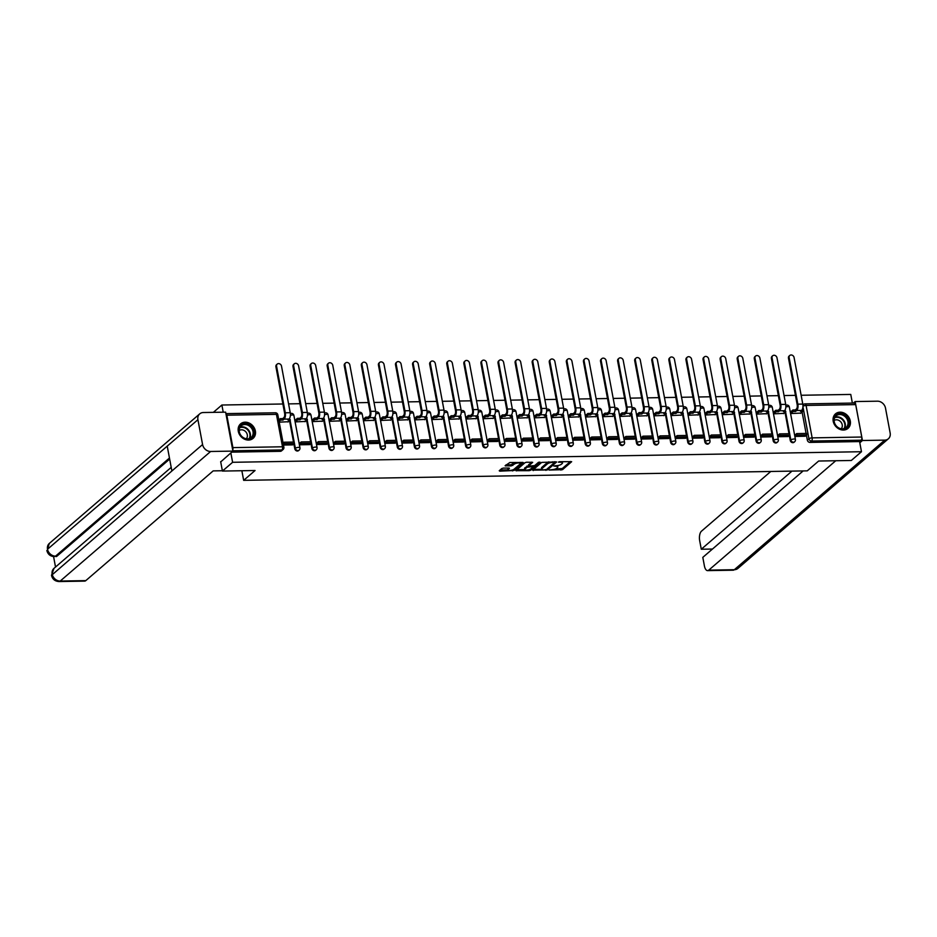 <?xml version="1.0" encoding="UTF-8"?>
<svg xmlns="http://www.w3.org/2000/svg" width="937" height="937" viewBox="0 0 937 937"><rect width="100%" height="100%" fill="white"/><g stroke="black" fill="none" stroke-linecap="round" stroke-linejoin="round"><path stroke-width="1.41" d="M549.105 470.034L562.505 469.683L571.652 461.683L559.541 461.672L558.37 462.128L560.326 462.246A3.853 1.206 169.4 0 1 562.505 462.925A3.853 1.206 169.4 0 1 562.153 463.581L561.404 464.225A3.853 1.206 169.4 0 1 556.355 465.666L553.767 466.005L555.653 466.275A3.853 1.206 169.4 0 1 557.831 466.942A3.853 1.206 169.4 0 1 557.48 467.598L556.73 468.254A3.853 1.206 169.4 0 1 551.682 469.695L549.105 470.034M843.429 430.048A9.581 8 49.3 0 0 847.997 428.361A9.581 8 49.3 0 0 849.402 418.3A9.581 8 49.3 0 0 840.079 412.175A9.581 8 49.3 0 0 835.499 413.849A9.581 8 49.3 0 0 834.106 423.922A9.581 8 49.3 0 0 843.429 430.048M248.504 440.062A9.581 8 49.3 0 0 253.084 438.375A9.581 8 49.3 0 0 254.477 428.314A9.581 8 49.3 0 0 245.154 422.189A9.581 8 49.3 0 0 240.586 423.864A9.581 8 49.3 0 0 239.181 433.936A9.581 8 49.3 0 0 248.504 440.062M503.345 468.113L501.775 468.559L499.234 470.749L499.808 471.159L514.073 470.491L523.221 462.503L509.857 462.503L505.102 465.794L511.215 465.923L514.308 464.155A3.221 1.007 169.4 0 1 517.786 462.995A3.221 1.007 169.4 0 1 520.351 463.522A3.221 1.007 169.4 0 1 520.058 464.061L514.108 469.191A3.221 1.007 169.4 0 1 510.642 470.351A3.221 1.007 169.4 0 1 508.065 469.835A3.221 1.007 169.4 0 1 508.358 469.285L509.459 468.231L508.779 468.02L503.345 468.113M861.478 451.716L851.3 460.477L818.657 461.027L807.249 470.854L243.655 480.341L255.063 470.515L222.432 471.065L232.61 462.292L861.478 451.716L859.58 441.573L861.162 440.203L811.559 441.034A2.46 2.05 -130.7 0 1 808.936 438.785L802.939 406.717M532.673 470.175L547.501 469.929L556.648 461.941L541.703 462.398L532.673 470.175M529.206 470.667L515.842 470.667L524.989 462.679L526.571 462.222L532.684 462.339L528.901 465.701L529.475 466.122L534.652 465.607L538.47 462.316L540.052 462.152L530.787 470.21L529.206 470.667L529.042 469.73M213.355 412.362L221.882 405.018L282.88 403.988M852.377 403.074L850.761 394.43L801.135 395.262M795.443 395.355L784.046 395.555M778.354 395.648L766.97 395.836M761.266 395.929L749.881 396.128M744.177 396.222L732.793 396.41M727.1 396.503L715.716 396.702M710.012 396.796L698.627 396.983M692.923 397.077L681.539 397.276M675.846 397.37L664.45 397.557M658.758 397.663L647.373 397.85M641.669 397.944L630.285 398.143M624.581 398.237L613.196 398.424M607.504 398.518L596.108 398.717M590.415 398.811L579.031 398.998M573.327 399.092L561.942 399.291M556.238 399.385L544.854 399.572M539.162 399.677L527.777 399.865M522.073 399.958L510.688 400.146M504.984 400.251L493.6 400.439M487.908 400.532L476.511 400.731M470.819 400.825L459.435 401.013M453.731 401.106L442.346 401.305M436.642 401.399L425.257 401.586M419.565 401.68L408.169 401.879M402.477 401.973L391.092 402.16M385.388 402.266L374.004 402.453M368.3 402.547L356.915 402.734M351.223 402.84L339.838 403.027M334.134 403.121L322.75 403.32M317.046 403.414L305.661 403.601M299.969 403.695L288.573 403.894M232.727 450.1A2.46 1.113 -91 0 0 232.891 447.617L226.824 415.196A2.46 1.113 -91 0 0 225.899 413.639L275.373 412.784A2.46 1.113 -91 0 1 276.438 414.365L226.824 415.196M223.229 412.198L221.882 405.018M222.432 471.065L220.663 461.66M232.61 462.292L230.842 452.887M859.58 441.573L809.966 442.405A2.46 2.05 -130.7 0 1 807.354 440.156L806.417 435.178M806.089 433.433L802.084 412.034M854.239 403.203A2.46 1.113 89 0 1 854.626 403.039A2.46 1.113 89 0 1 855.692 404.608L861.759 437.029A2.46 1.113 89 0 1 861.162 440.203M790.781 411.811L791.051 413.533L800.854 413.1M795.384 434.721L795.337 436.443L805.188 436.244M778.307 435.014L778.249 436.736L788.099 436.525M773.704 412.104L773.962 413.814L783.777 413.381M761.219 435.295L761.172 437.017L771.022 436.818M756.616 412.385L756.885 414.107L766.689 413.674M744.13 435.588L744.083 437.31L753.934 437.099M739.527 412.678L739.797 414.4L749.6 413.955M736.857 437.427L726.995 437.602L727.042 435.869M722.439 412.959L722.708 414.681L732.511 414.248M709.965 436.162L709.918 437.884L719.768 437.72L721.303 436.349L711.558 436.513L709.965 437.884M705.362 413.252L705.62 414.974L715.435 414.541M702.68 438.001L692.83 438.176L692.876 436.443M688.273 413.533L688.543 415.255L698.346 414.822M685.603 438.293L675.741 438.457L675.788 436.736M671.185 413.826L671.454 415.548L681.258 415.114M658.699 437.017L658.652 438.75L668.503 438.539M654.096 414.119L654.366 415.829L664.181 415.396M641.622 437.31L641.576 439.031L651.426 438.832M637.019 414.4L637.277 416.122L647.092 415.688M624.534 437.602L624.487 439.324L634.337 439.113M619.931 414.693L620.2 416.415L630.004 415.969M607.445 437.884L607.399 439.605L617.249 439.406M602.842 414.974L603.112 416.696L612.915 416.262M590.369 438.176L590.31 439.898L600.16 439.687M585.766 415.267L586.023 416.988L595.838 416.543M573.28 438.457L573.233 440.191L583.083 439.98M568.677 415.548L568.946 417.27L578.75 416.836M556.191 438.75L556.145 440.472L565.995 440.273M551.588 415.841L551.858 417.562L561.661 417.129M548.918 440.589L539.056 440.765L539.103 439.031M534.5 416.122L534.769 417.843L544.573 417.41M531.829 440.882L521.979 441.046L522.026 439.324M519.52 414.611L519.789 416.098L522.202 416.051L521.921 414.564L519.52 414.611L517.365 416.415L517.681 418.136L527.496 417.703M514.741 441.175L504.891 441.339L504.938 439.617M500.335 416.707L500.604 418.417L510.407 417.984M497.664 441.456L487.802 441.62L487.849 439.898M483.246 416.988L483.515 418.71L493.319 418.277M470.761 440.191L470.714 441.913L480.564 441.702M466.157 417.281L466.427 419.003L476.242 418.558M453.684 440.472L453.637 442.194L463.487 441.995M449.081 417.562L449.338 419.284L459.153 418.851M436.595 440.765L436.548 442.487L446.399 442.276M431.992 417.855L432.262 419.577L442.065 419.144M419.507 441.046L419.46 442.779L429.31 442.569M414.904 418.136L415.173 419.858L424.976 419.425M402.43 441.339L402.371 443.06L412.221 442.861M397.827 418.429L398.084 420.151L407.9 419.717M385.341 441.62L385.294 443.353L395.145 443.142M380.738 418.722L381.008 420.432L390.811 419.999M368.253 441.913L368.206 443.634L378.056 443.435M363.65 419.003L363.919 420.725L373.722 420.291M351.164 442.205L351.117 443.927L360.968 443.716M346.561 419.296L346.831 421.006L356.634 420.572M343.891 444.044L334.04 444.208L334.087 442.487M329.484 419.577L329.742 421.299L339.557 420.865M316.683 443.049L318.311 441.643L318.592 443.131L328.337 442.967L326.755 444.337L316.952 444.501L316.999 442.779M314.492 418.054L314.773 419.553L317.174 419.507L316.905 418.019L314.492 418.054L312.337 419.87L312.665 421.591L322.469 421.146M309.725 444.618L299.863 444.782L299.91 443.06M295.307 420.151L295.577 421.873L305.38 421.439M283.489 445.063L292.625 444.864M279.203 422.154L288.303 421.732M298.833 450.334A2.46 2.05 49.3 0 1 294.792 448.776L293.855 443.81M293.527 442.065L289.533 420.666M315.921 450.041A2.46 2.05 49.3 0 1 311.869 448.495L310.943 443.517M310.615 441.772L306.61 420.373M333.01 449.76A2.46 2.05 49.3 0 1 328.957 448.202L328.032 443.236M327.704 441.491L323.698 420.092M350.098 449.467A2.46 2.05 49.3 0 1 346.046 447.921L345.109 442.943M344.793 441.198L340.787 419.799M367.175 449.174A2.46 2.05 49.3 0 1 363.134 447.628L362.197 442.662M361.869 440.905L357.864 419.518M384.264 448.893A2.46 2.05 49.3 0 1 380.211 447.347L379.286 442.369M378.958 440.624L374.952 419.226M401.352 448.6A2.46 2.05 49.3 0 1 397.3 447.054L396.374 442.088M396.046 440.331L392.041 418.944M418.429 448.319A2.46 2.05 49.3 0 1 414.388 446.762L413.451 441.795M413.123 440.05L409.129 418.652M435.518 448.027A2.46 2.05 49.3 0 1 431.477 446.48L430.54 441.514M430.212 439.758L426.206 418.37M452.606 447.745A2.46 2.05 49.3 0 1 448.554 446.188L447.628 441.222M447.3 439.476L443.295 418.078M469.695 447.453A2.46 2.05 49.3 0 1 465.642 445.907L464.717 440.929M464.389 439.184L460.383 417.785M486.772 447.172A2.46 2.05 49.3 0 1 482.731 445.614L481.794 440.648M481.466 438.891L477.472 417.504M503.86 446.879A2.46 2.05 49.3 0 1 499.808 445.333L498.882 440.355M498.554 438.61L494.549 417.211M520.949 446.586A2.46 2.05 49.3 0 1 516.896 445.04L515.971 440.074M515.643 438.317L511.637 416.93M538.037 446.305A2.46 2.05 49.3 0 1 533.985 444.759L533.048 439.781M532.731 438.036L528.726 416.637M555.114 446.012A2.46 2.05 49.3 0 1 551.073 444.466L550.136 439.5M549.808 437.743L545.803 416.356M572.202 445.731A2.46 2.05 49.3 0 1 568.15 444.173L567.225 439.207M566.897 437.462L562.891 416.063M589.291 445.438A2.46 2.05 49.3 0 1 585.238 443.892L584.313 438.914M583.985 437.169L579.98 415.782M606.368 445.157A2.46 2.05 49.3 0 1 602.327 443.599L601.39 438.633M601.062 436.888L597.068 415.489M623.456 444.864A2.46 2.05 49.3 0 1 619.416 443.318L618.479 438.34M618.151 436.595L614.145 415.196M640.545 444.583A2.46 2.05 49.3 0 1 636.492 443.025L635.567 438.059M635.239 436.302L631.233 414.915M657.633 444.29A2.46 2.05 49.3 0 1 653.581 442.744L652.656 437.766M652.328 436.021L648.322 414.622M674.71 443.997A2.46 2.05 49.3 0 1 670.669 442.451L669.732 437.485M669.405 435.728L665.411 414.341M691.799 443.716A2.46 2.05 49.3 0 1 687.746 442.17L686.821 437.192M686.493 435.447L682.487 414.049M708.887 443.424A2.46 2.05 49.3 0 1 704.835 441.877L703.91 436.911M703.582 435.155L699.576 413.767M725.976 443.142A2.46 2.05 49.3 0 1 721.923 441.585L720.986 436.619M720.67 434.873L716.664 413.475M743.053 442.85A2.46 2.05 49.3 0 1 739.012 441.304L738.075 436.326M737.747 434.581L733.741 413.194M760.141 442.569A2.46 2.05 49.3 0 1 756.089 441.011L755.163 436.045M754.835 434.299L750.83 412.901M777.23 442.276A2.46 2.05 49.3 0 1 773.177 440.73L772.252 435.752M771.924 434.007L767.918 412.608M794.307 441.995A2.46 2.05 49.3 0 1 790.266 440.437L789.329 435.471M789.001 433.714L785.007 412.327M243.655 480.341L241.863 470.737M231.72 452.138L280.327 451.318A2.46 2.05 49.3 0 0 281.498 450.896L283.079 449.526A2.46 2.05 -130.7 0 1 281.908 449.959L232.856 450.779M557.831 466.942L557.62 465.806A3.853 1.206 169.4 0 0 557.503 465.584M562.505 462.925L562.294 461.777A3.853 1.206 169.4 0 0 562.223 461.625M555.114 469.074L562.282 468.535L570.469 461.484M548.883 461.847A3.853 1.206 169.4 0 0 547.267 462.679L541.844 467.352L542.054 468.5A3.853 1.206 169.4 0 0 541.703 469.144A3.853 1.206 169.4 0 0 543.893 469.824L546.552 469.484L555.465 461.742M533.528 469.437L541.773 469.296M554.423 461.754L554.563 462.503L552.525 462.386A3.853 1.206 169.4 0 0 547.477 463.827L542.054 468.5M541.844 467.352A3.853 1.206 169.4 0 0 541.492 467.996L541.703 469.144M524.825 469.589L516.814 469.718M531.502 462.14L528.761 464.916M534.406 465.759L533.059 466.931M525.107 468.98A3.221 1.007 169.4 0 0 524.814 469.531A3.221 1.007 169.4 0 0 527.379 470.046A3.221 1.007 169.4 0 0 530.857 468.887L532.954 467.083L532.38 466.661L527.203 467.176L525.107 468.98L524.884 467.832A3.221 1.007 169.4 0 0 524.591 468.383L524.814 469.531M524.884 467.832L528.737 465.572M500.1 469.999L508.077 469.87L507.854 468.687A3.221 1.007 169.4 0 1 508.147 468.137L508.276 468.02M520.14 462.374A3.221 1.007 169.4 0 0 520.129 462.328L520.351 463.522M515.186 462.421A3.221 1.007 169.4 0 0 514.097 463.019L514.308 464.155M506.074 464.857L511.005 464.775L514.097 463.019M520.281 463.815L522.038 462.304M788.474 358.157A2.764 2.307 -130.7 0 1 789.141 356.025L789.809 355.451A2.764 2.307 49.3 0 0 789.141 357.594L797.856 404.163A4.908 2.214 89 0 1 796.673 410.511L795.572 411.46L795.29 409.961L796.391 409.012A3.315 1.499 -91 0 0 797.188 404.737L788.474 358.157L789.141 357.594M802.072 409.856L802.904 411.331L800.503 411.366L801.603 410.429A4.908 2.214 89 0 0 802.786 404.081L794.072 357.501A2.764 2.307 49.3 0 0 789.809 355.451M790.734 411.858L792.878 410.008L793.159 411.495L795.572 411.46M792.878 410.008L795.29 409.961M795.068 435.002L796.696 433.585L796.977 435.084L806.722 434.92L805.141 436.279M796.977 435.084L795.396 436.443M796.696 433.585L806.452 433.421L806.722 434.92M802.904 411.331L800.538 413.369M793.159 411.495L791.015 413.346M770.776 471.475L701.473 531.185A7.367 3.326 -91 0 0 699.681 540.696L701.286 549.234L791.964 471.112M803.15 470.924L702.809 557.374L704.401 565.901A7.367 3.326 -91 0 0 707.599 570.621A7.367 3.326 -91 0 0 708.759 570.141L734.327 569.708L884.739 440.132L862.45 440.507L859.803 442.779M884.739 440.132A7.555 6.301 49.3 0 0 888.346 438.809A7.555 6.301 49.3 0 0 890.15 432.976L885.5 408.11A7.555 6.301 49.3 0 0 877.442 401.188L855.153 401.563L862.45 440.507M712.471 549.047L701.286 549.234M835.745 460.746L708.759 570.141M855.153 401.563L853.42 403.051M222.362 470.737L213.179 470.889L85.806 580.624A7.367 3.326 89 0 1 84.635 581.116L59.066 581.549A7.367 3.326 89 0 0 60.226 581.057L85.806 580.624M197.918 419.694L167.231 446.129L171.881 470.995L202.579 444.548L197.918 419.694A7.555 6.301 49.3 0 1 199.733 413.861A7.555 6.301 49.3 0 1 203.341 412.526L225.63 412.151L232.915 451.107L220.71 461.906M202.579 444.548A7.555 6.301 49.3 0 0 210.626 451.482L232.915 451.107M53.573 556.59L55.517 567.026M169.656 459.095L57.04 556.109A7.367 3.326 89 0 1 55.88 556.601L57.04 556.109M171.881 470.995L51.5 575.365L53.995 568.349A7.555 6.301 49.3 0 0 52.167 574.123A7.555 6.301 49.3 0 0 60.226 581.057L210.626 451.482M169.456 458.017L55.564 556.133A7.555 6.301 49.3 0 1 47.518 549.258L49.333 543.425A7.555 6.301 49.3 0 0 47.518 549.258L167.231 446.129M848.735 421.334A8.292 6.922 -130.7 0 1 842.785 429.193A8.292 6.922 -130.7 0 1 833.953 421.58A8.292 6.922 -130.7 0 1 839.892 413.721A8.292 6.922 -130.7 0 1 848.735 421.334M834.246 421.791A7.672 6.407 49.3 0 0 839.107 428.08A7.672 6.407 49.3 0 0 846.099 427.495A7.672 6.407 49.3 0 0 847.926 421.568A7.672 6.407 49.3 0 0 843.066 415.278A7.672 6.407 49.3 0 0 836.073 415.864A7.672 6.407 49.3 0 0 834.246 421.791M841.215 428.748A5.458 4.568 49.3 0 0 842.222 424.812A5.458 4.568 49.3 0 0 834.117 420.502M847.177 428.97A9.511 7.941 49.3 0 0 847.552 428.666A9.511 7.941 49.3 0 0 849.836 421.31A9.511 7.941 49.3 0 0 843.804 413.522A9.511 7.941 49.3 0 0 835.136 414.248A9.511 7.941 49.3 0 0 834.773 414.576M253.81 431.348A8.292 6.922 -130.7 0 1 247.872 439.207A8.292 6.922 -130.7 0 1 239.029 431.594A8.292 6.922 -130.7 0 1 244.979 423.747A8.292 6.922 -130.7 0 1 253.81 431.348M239.322 431.805A7.672 6.407 49.3 0 0 244.182 438.094A7.672 6.407 49.3 0 0 251.175 437.509A7.672 6.407 49.3 0 0 253.013 431.582A7.672 6.407 49.3 0 0 248.153 425.293A7.672 6.407 49.3 0 0 241.16 425.878A7.672 6.407 49.3 0 0 239.322 431.805M246.29 438.762A5.458 4.568 49.3 0 0 247.309 434.827A5.458 4.568 49.3 0 0 239.193 430.516M252.252 438.984A9.511 7.941 49.3 0 0 252.627 438.68A9.511 7.941 49.3 0 0 254.911 431.336A9.511 7.941 49.3 0 0 248.879 423.536A9.511 7.941 49.3 0 0 240.212 424.262A9.511 7.941 49.3 0 0 239.86 424.602M771.397 358.449A2.764 2.307 -130.7 0 1 772.053 356.318L772.72 355.744A2.764 2.307 49.3 0 0 772.053 357.875L780.779 404.444A4.908 2.214 89 0 1 779.584 410.793L778.483 411.741L778.202 410.254L779.303 409.305A3.315 1.499 -91 0 0 780.111 405.018L771.397 358.449L772.053 357.875M784.983 410.137L785.827 411.624L783.414 411.659L784.515 410.711A4.908 2.214 89 0 0 785.698 404.362L776.984 357.793A2.764 2.307 49.3 0 0 772.72 355.744M773.646 412.139L775.801 410.289L776.07 411.788L778.483 411.741M775.801 410.289L778.202 410.254M777.979 435.283L779.619 433.878L779.9 435.365L789.645 435.201L788.052 436.572M779.9 435.365L778.307 436.736M779.619 433.878L789.364 433.714L789.645 435.201M785.827 411.624L783.449 413.662M776.07 411.788L773.927 413.627M754.308 358.742A2.764 2.307 -130.7 0 1 754.964 356.599L755.632 356.025A2.764 2.307 49.3 0 0 754.976 358.168L763.69 404.737A4.908 2.214 89 0 1 762.495 411.085L761.394 412.034L761.125 410.547L762.226 409.598A3.315 1.499 -91 0 0 763.023 405.311L754.308 358.742L754.976 358.168M767.907 410.429L768.738 411.905L766.325 411.952L767.426 411.003A4.908 2.214 89 0 0 768.621 404.655L759.895 358.086A2.764 2.307 49.3 0 0 755.632 356.025M756.569 412.432L758.712 410.582L758.993 412.069L761.394 412.034M758.712 410.582L761.125 410.547M760.903 435.576L762.531 434.171L762.812 435.658L772.556 435.494L770.975 436.853M762.812 435.658L761.219 437.017M762.531 434.171L772.275 433.995L772.556 435.494M768.738 411.905L766.372 413.943M758.993 412.069L756.85 413.92M737.22 359.023A2.764 2.307 -130.7 0 1 737.887 356.892L738.543 356.318A2.764 2.307 49.3 0 0 737.887 358.449L746.602 405.03A4.908 2.214 89 0 1 745.419 411.366L744.318 412.315L744.037 410.828L745.138 409.879A3.315 1.499 -91 0 0 745.934 405.592L737.22 359.023L737.887 358.449M750.818 410.711L751.65 412.198L749.237 412.233L750.338 411.284A4.908 2.214 89 0 0 751.533 404.936L742.818 358.367A2.764 2.307 49.3 0 0 738.543 356.318M739.48 412.713L741.624 410.874L741.905 412.362L744.318 412.315M741.624 410.874L744.037 410.828M743.814 435.857L745.442 434.452L745.723 435.939L755.468 435.775L753.887 437.146M745.723 435.939L744.142 437.31M745.442 434.452L755.187 434.288L755.468 435.775M751.65 412.198L749.284 414.236M741.905 412.362L739.761 414.201M720.131 359.316A2.764 2.307 -130.7 0 1 720.799 357.184L721.467 356.61A2.764 2.307 49.3 0 0 720.799 358.742L729.513 405.311A4.908 2.214 89 0 1 728.33 411.659L727.229 412.608L726.948 411.12L728.049 410.172A3.315 1.499 -91 0 0 728.857 405.885L720.131 359.316L720.799 358.742M733.73 411.003L734.561 412.479L732.16 412.526L733.261 411.577A4.908 2.214 89 0 0 734.444 405.229L725.73 358.66A2.764 2.307 49.3 0 0 721.467 356.61M722.392 413.006L724.535 411.156L724.816 412.643L727.229 412.608M724.535 411.156L726.948 411.12M726.725 436.15L728.365 434.745L728.635 436.232L738.391 436.068L736.798 437.427M728.635 436.232L727.053 437.591M728.365 434.745L738.11 434.581L738.391 436.068M734.561 412.479L732.195 414.529M724.816 412.643L722.673 414.494M703.055 359.597A2.764 2.307 -130.7 0 1 703.71 357.465L704.378 356.892A2.764 2.307 49.3 0 0 703.71 359.023L712.436 405.604A4.908 2.214 89 0 1 711.242 411.94L710.141 412.889L709.859 411.402L710.96 410.453A3.315 1.499 -91 0 0 711.769 406.178L703.055 359.597L703.71 359.023M716.653 411.284L717.484 412.772L715.072 412.807L716.173 411.858A4.908 2.214 89 0 0 717.355 405.522L708.641 358.941A2.764 2.307 49.3 0 0 704.378 356.892M705.315 413.287L707.458 411.448L707.728 412.936L710.141 412.889M707.458 411.448L709.859 411.402M709.637 436.431L711.277 435.026L721.021 434.862L721.303 436.349M711.277 435.026L711.558 436.513M717.484 412.772L715.107 414.81M707.728 412.936L705.584 414.786M685.966 359.89A2.764 2.307 -130.7 0 1 686.622 357.758L687.289 357.184A2.764 2.307 49.3 0 0 686.634 359.316L695.348 405.885A4.908 2.214 89 0 1 694.153 412.233L693.052 413.182L692.783 411.694L693.884 410.746A3.315 1.499 -91 0 0 694.68 406.459L685.966 359.89L686.634 359.316M699.564 411.577L700.396 413.053L697.983 413.1L699.084 412.151A4.908 2.214 89 0 0 700.279 405.803L691.565 359.234A2.764 2.307 49.3 0 0 687.289 357.184M688.226 413.58L690.37 411.73L690.651 413.217L693.052 413.182M690.37 411.73L692.783 411.694M692.56 436.724L694.188 435.318L694.469 436.806L704.214 436.642L702.633 438.012M694.469 436.806L692.876 438.176M694.188 435.318L703.933 435.155L704.214 436.642M700.396 413.053L698.03 415.103M690.651 413.217L688.508 415.068M668.877 360.171A2.764 2.307 -130.7 0 1 669.545 358.039L670.201 357.465A2.764 2.307 49.3 0 0 669.545 359.597L678.259 406.178A4.908 2.214 89 0 1 677.076 412.526L675.975 413.463L675.694 411.975L676.795 411.027A3.315 1.499 -91 0 0 677.592 406.752L668.877 360.171L669.545 359.597M682.476 411.87L683.307 413.346L680.906 413.381L681.995 412.432A4.908 2.214 89 0 0 683.19 406.096L674.476 359.515A2.764 2.307 49.3 0 0 670.201 357.465M671.138 413.873L673.281 412.022L673.562 413.51L675.975 413.463M673.281 412.022L675.694 411.975M675.472 437.005L677.1 435.6L677.381 437.087L687.126 436.923L685.544 438.293M677.381 437.087L675.8 438.457M677.1 435.6L686.856 435.436L687.126 436.923M683.307 413.346L680.941 415.384M673.562 413.51L671.419 415.36M651.801 360.464A2.764 2.307 -130.7 0 1 652.457 358.332L653.124 357.758A2.764 2.307 49.3 0 0 652.457 359.89L661.171 406.459A4.908 2.214 89 0 1 659.988 412.807L658.887 413.756L658.606 412.268L659.707 411.32A3.315 1.499 -91 0 0 660.515 407.033L651.801 360.464L652.457 359.89M665.387 412.151L666.23 413.627L663.818 413.674L664.919 412.725A4.908 2.214 89 0 0 666.102 406.377L657.387 359.808A2.764 2.307 49.3 0 0 653.124 357.758M654.049 414.154L656.205 412.303L656.474 413.791L658.887 413.756M656.205 412.303L658.606 412.268M658.383 437.298L660.023 435.892L660.292 437.38L670.049 437.216L668.456 438.586M660.292 437.38L658.711 438.75M660.023 435.892L669.768 435.728L670.049 437.216M666.23 413.627L663.853 415.677M656.474 413.791L654.331 415.641M634.712 360.757A2.764 2.307 -130.7 0 1 635.368 358.613L636.036 358.039A2.764 2.307 49.3 0 0 635.38 360.183L644.094 406.752A4.908 2.214 89 0 1 642.899 413.1L641.798 414.049L641.529 412.549L642.618 411.612A3.315 1.499 -91 0 0 643.426 407.326L634.712 360.757L635.38 360.183M648.31 412.444L649.142 413.92L646.729 413.955L647.83 413.018A4.908 2.214 89 0 0 649.013 406.67L640.299 360.101A2.764 2.307 49.3 0 0 636.036 358.039M636.973 414.447L639.116 412.596L639.397 414.084L641.798 414.049M639.116 412.596L641.529 412.549M641.295 437.591L642.934 436.173L643.215 437.673L652.96 437.509L651.379 438.867M643.215 437.673L641.622 439.031M642.934 436.173L652.679 436.01L652.96 437.509M649.142 413.92L646.776 415.958M639.397 414.084L637.242 415.934M617.624 361.038A2.764 2.307 -130.7 0 1 618.291 358.906L618.947 358.332A2.764 2.307 49.3 0 0 618.291 360.464L627.005 407.033A4.908 2.214 89 0 1 625.811 413.381L624.721 414.33L624.44 412.842L625.541 411.893A3.315 1.499 -91 0 0 626.338 407.607L617.624 361.038L618.291 360.464M631.222 412.725L632.053 414.213L629.641 414.248L630.742 413.299A4.908 2.214 89 0 0 631.936 406.951L623.222 360.382A2.764 2.307 49.3 0 0 618.947 358.332M619.884 414.728L622.027 412.877L622.309 414.377L624.721 414.33M622.027 412.877L624.44 412.842M624.218 437.872L625.846 436.466L626.127 437.954L635.872 437.79L634.29 439.16M626.127 437.954L624.546 439.324M625.846 436.466L635.591 436.302L635.872 437.79M632.053 414.213L629.687 416.251M622.309 414.377L620.165 416.215M600.535 361.331A2.764 2.307 -130.7 0 1 601.203 359.187L601.87 358.613A2.764 2.307 49.3 0 0 601.203 360.757L609.917 407.326A4.908 2.214 89 0 1 608.734 413.674L607.633 414.622L607.352 413.135L608.453 412.186A3.315 1.499 -91 0 0 609.249 407.9L600.535 361.331L601.203 360.757M614.133 413.018L614.965 414.494L612.564 414.541L613.665 413.592A4.908 2.214 89 0 0 614.848 407.244L606.134 360.675A2.764 2.307 49.3 0 0 601.87 358.613M602.796 415.021L604.939 413.17L605.22 414.658L607.633 414.622M604.939 413.17L607.352 413.135M607.129 438.165L608.757 436.759L609.038 438.247L618.783 438.083L617.202 439.441M609.038 438.247L607.457 439.605M608.757 436.759L618.514 436.595L618.783 438.083M614.965 414.494L612.599 416.532M605.22 414.658L603.077 416.508M583.458 361.612A2.764 2.307 -130.7 0 1 584.114 359.48L584.782 358.906A2.764 2.307 49.3 0 0 584.114 361.038L592.84 407.618A4.908 2.214 89 0 1 591.645 413.955L590.544 414.904L590.263 413.416L591.364 412.467A3.315 1.499 -91 0 0 592.172 408.181L583.458 361.612L584.114 361.038M597.045 413.299L597.888 414.786L595.475 414.822L596.576 413.873A4.908 2.214 89 0 0 597.759 407.525L589.045 360.956A2.764 2.307 49.3 0 0 584.782 358.906M585.707 415.302L587.862 413.463L588.131 414.95L590.544 414.904M587.862 413.463L590.263 413.416M590.041 438.446L591.68 437.04L591.961 438.528L601.706 438.364L600.113 439.734M591.961 438.528L590.369 439.898M591.68 437.04L601.425 436.876L601.706 438.364M597.888 414.786L595.51 416.824M588.131 414.95L585.988 416.789M566.37 361.905A2.764 2.307 -130.7 0 1 567.026 359.773L567.693 359.199A2.764 2.307 49.3 0 0 567.037 361.331L575.751 407.9A4.908 2.214 89 0 1 574.557 414.248L573.456 415.196L573.186 413.709L574.287 412.76A3.315 1.499 -91 0 0 575.084 408.473L566.37 361.905L567.037 361.331M579.968 413.592L580.799 415.068L578.387 415.114L579.488 414.166A4.908 2.214 89 0 0 580.682 407.818L571.957 361.249A2.764 2.307 49.3 0 0 567.693 359.199M568.63 415.595L570.774 413.744L571.055 415.232L573.456 415.196M570.774 413.744L573.186 413.709M572.964 438.739L574.592 437.333L574.873 438.821L584.618 438.657L583.037 440.015M574.873 438.821L573.28 440.179M574.592 437.333L584.337 437.169L584.618 438.657M580.799 415.068L578.434 417.117M571.055 415.232L568.911 417.082M549.281 362.186A2.764 2.307 -130.7 0 1 549.949 360.054L550.605 359.48A2.764 2.307 49.3 0 0 549.949 361.612L558.663 408.192A4.908 2.214 89 0 1 557.48 414.529L556.379 415.478L556.098 413.99L557.199 413.041A3.315 1.499 -91 0 0 557.995 408.766L549.281 362.186L549.949 361.612M562.879 413.873L563.711 415.36L561.298 415.396L562.399 414.447A4.908 2.214 89 0 0 563.594 408.11L554.88 361.53A2.764 2.307 49.3 0 0 550.605 359.48M551.542 415.876L553.685 414.037L553.966 415.524L556.379 415.478M553.685 414.037L556.098 413.99M555.875 439.02L557.503 437.614L557.784 439.102L567.529 438.938L565.948 440.308M557.784 439.102L556.203 440.472M557.503 437.614L567.248 437.45L567.529 438.938M563.711 415.36L561.345 417.398M553.966 415.524L551.823 417.375M532.193 362.478A2.764 2.307 -130.7 0 1 532.86 360.347L533.528 359.773A2.764 2.307 49.3 0 0 532.86 361.905L541.574 408.473A4.908 2.214 89 0 1 540.391 414.822L539.29 415.77L539.009 414.283L540.11 413.334A3.315 1.499 -91 0 0 540.918 409.047L532.193 362.478L532.86 361.905M545.791 414.166L546.622 415.641L544.221 415.688L545.322 414.74A4.908 2.214 89 0 0 546.505 408.391L537.791 361.823A2.764 2.307 49.3 0 0 533.528 359.773M534.453 416.169L536.596 414.318L536.878 415.805L539.29 415.77M536.596 414.318L539.009 414.283M538.787 439.312L540.426 437.907L540.696 439.394L550.452 439.23L548.859 440.601M540.696 439.394L539.115 440.765M540.426 437.907L550.171 437.743L550.452 439.23M546.622 415.641L544.256 417.691M536.878 415.805L534.734 417.656M521.921 414.564L523.022 413.615A3.315 1.499 -91 0 0 523.83 409.34L515.116 362.76A2.764 2.307 -130.7 0 1 515.772 360.628L516.439 360.054A2.764 2.307 49.3 0 0 515.772 362.197L524.497 408.766A4.908 2.214 89 0 1 523.303 415.114L522.202 416.051M528.714 414.459L529.546 415.934L527.133 415.969L528.234 415.021A4.908 2.214 89 0 0 529.417 408.684L520.703 362.104A2.764 2.307 49.3 0 0 516.439 360.054M521.698 439.594L523.338 438.188L523.619 439.676L533.364 439.512L531.771 440.882M523.619 439.676L522.026 441.046M523.338 438.188L533.083 438.024L533.364 439.512M529.546 415.934L527.168 417.972M519.789 416.098L517.646 417.949M498.027 363.052A2.764 2.307 -130.7 0 1 498.683 360.921L499.351 360.347A2.764 2.307 49.3 0 0 498.695 362.478L507.409 409.047A4.908 2.214 89 0 1 506.214 415.396L505.113 416.344L504.844 414.857L505.945 413.908A3.315 1.499 -91 0 0 506.741 409.621L498.027 363.052L498.695 362.478M511.625 414.74L512.457 416.215L510.044 416.262L511.145 415.314A4.908 2.214 89 0 0 512.34 408.965L503.626 362.396A2.764 2.307 49.3 0 0 499.351 360.347M500.288 416.742L502.431 414.892L502.712 416.379L505.113 416.344M502.431 414.892L504.844 414.857M504.621 439.886L506.249 438.481L506.53 439.968L516.275 439.804L514.694 441.175M506.53 439.968L504.938 441.339M506.249 438.481L515.994 438.317L516.275 439.804M512.457 416.215L510.091 418.265M502.712 416.379L500.569 418.23M480.939 363.345A2.764 2.307 -130.7 0 1 481.606 361.202L482.262 360.628A2.764 2.307 49.3 0 0 481.606 362.771L490.32 409.34A4.908 2.214 89 0 1 489.137 415.688L488.036 416.637L487.755 415.138L488.856 414.201A3.315 1.499 -91 0 0 489.653 409.914L480.939 363.345L481.606 362.771M494.537 415.032L495.368 416.508L492.967 416.555L494.057 415.606A4.908 2.214 89 0 0 495.251 409.258L486.537 362.689A2.764 2.307 49.3 0 0 482.262 360.628M483.199 417.035L485.343 415.185L485.624 416.672L488.036 416.637M485.343 415.185L487.755 415.138M487.533 440.179L489.161 438.762L489.442 440.261L499.187 440.097L497.606 441.456M489.442 440.261L487.861 441.62M489.161 438.762L498.917 438.598L499.187 440.097M495.368 416.508L493.003 418.546M485.624 416.672L483.48 418.523M463.862 363.626A2.764 2.307 -130.7 0 1 464.518 361.495L465.185 360.921A2.764 2.307 49.3 0 0 464.518 363.052L473.232 409.621A4.908 2.214 89 0 1 472.049 415.969L470.948 416.918L470.667 415.431L471.768 414.482A3.315 1.499 -91 0 0 472.576 410.195L463.862 363.626L464.518 363.052M477.448 415.314L478.292 416.801L475.879 416.836L476.98 415.887A4.908 2.214 89 0 0 478.163 409.539L469.449 362.97A2.764 2.307 49.3 0 0 465.185 360.921M466.111 417.316L468.266 415.466L468.535 416.965L470.948 416.918M468.266 415.466L470.667 415.431M470.444 440.46L472.084 439.055L472.353 440.542L482.11 440.378L480.517 441.749M472.353 440.542L470.772 441.913M472.084 439.055L481.829 438.891L482.11 440.378M478.292 416.801L475.914 418.839M468.535 416.965L466.392 418.804M446.773 363.919A2.764 2.307 -130.7 0 1 447.429 361.776L448.097 361.213A2.764 2.307 49.3 0 0 447.441 363.345L456.155 409.914A4.908 2.214 89 0 1 454.96 416.262L453.859 417.211L453.59 415.723L454.679 414.775A3.315 1.499 -91 0 0 455.487 410.488L446.773 363.919L447.441 363.345M460.372 415.606L461.203 417.082L458.79 417.129L459.891 416.18A4.908 2.214 89 0 0 461.074 409.832L452.36 363.263A2.764 2.307 49.3 0 0 448.097 361.213M449.034 417.609L451.177 415.759L451.458 417.246L453.859 417.211M451.177 415.759L453.59 415.723M453.356 440.753L454.995 439.348L455.277 440.835L465.021 440.671L463.44 442.03M455.277 440.835L453.684 442.194M454.995 439.348L464.74 439.184L465.021 440.671M461.203 417.082L458.837 419.12M451.458 417.246L449.303 419.097M429.685 364.2A2.764 2.307 -130.7 0 1 430.352 362.069L431.008 361.495A2.764 2.307 49.3 0 0 430.352 363.626L439.066 410.207A4.908 2.214 89 0 1 437.872 416.543L436.783 417.492L436.501 416.005L437.602 415.056A3.315 1.499 -91 0 0 438.399 410.769L429.685 364.2L430.352 363.626M443.283 415.887L444.115 417.375L441.702 417.41L442.803 416.461A4.908 2.214 89 0 0 443.997 410.113L435.283 363.544A2.764 2.307 49.3 0 0 431.008 361.495M431.945 417.89L434.089 416.051L434.37 417.539L436.783 417.492M434.089 416.051L436.501 416.005M436.279 441.034L437.907 439.629L438.188 441.116L447.933 440.952L446.352 442.323M438.188 441.116L436.607 442.487M437.907 439.629L447.652 439.465L447.933 440.952M444.115 417.375L441.749 419.413M434.37 417.539L432.226 419.378M412.596 364.493A2.764 2.307 -130.7 0 1 413.264 362.361L413.931 361.787A2.764 2.307 49.3 0 0 413.264 363.919L421.978 410.488A4.908 2.214 89 0 1 420.795 416.836L419.694 417.785L419.413 416.297L420.514 415.349A3.315 1.499 -91 0 0 421.31 411.062L412.596 364.493L413.264 363.919M426.194 416.18L427.026 417.656L424.625 417.703L425.726 416.754A4.908 2.214 89 0 0 426.909 410.406L418.195 363.837A2.764 2.307 49.3 0 0 413.931 361.787M414.857 418.183L417 416.333L417.281 417.82L419.694 417.785M417 416.333L419.413 416.297M419.19 441.327L420.818 439.921L421.1 441.409L430.844 441.245L429.263 442.604M421.1 441.409L419.518 442.768M420.818 439.921L430.575 439.758L430.844 441.245M427.026 417.656L424.66 419.706M417.281 417.82L415.138 419.671M395.519 364.774A2.764 2.307 -130.7 0 1 396.175 362.642L396.843 362.069A2.764 2.307 49.3 0 0 396.175 364.2L404.901 410.781A4.908 2.214 89 0 1 403.706 417.117L402.605 418.066L402.324 416.578L403.425 415.63A3.315 1.499 -91 0 0 404.234 411.355L395.519 364.774L396.175 364.2M409.106 416.461L409.949 417.949L407.536 417.984L408.637 417.035A4.908 2.214 89 0 0 409.82 410.699L401.106 364.118A2.764 2.307 49.3 0 0 396.843 362.069M397.768 418.464L399.923 416.625L400.193 418.113L402.605 418.066M399.923 416.625L402.324 416.578M402.102 441.608L403.742 440.203L404.023 441.69L413.767 441.526L412.175 442.896M404.023 441.69L402.43 443.06M403.742 440.203L413.486 440.039L413.767 441.526M409.949 417.949L407.572 419.987M400.193 418.113L398.049 419.963M378.431 365.067A2.764 2.307 -130.7 0 1 379.087 362.935L379.754 362.361A2.764 2.307 49.3 0 0 379.098 364.493L387.813 411.062A4.908 2.214 89 0 1 386.618 417.41L385.517 418.359L385.248 416.871L386.349 415.923A3.315 1.499 -91 0 0 387.145 411.636L378.431 365.067L379.098 364.493M392.029 416.754L392.861 418.23L390.448 418.277L391.549 417.328A4.908 2.214 89 0 0 392.744 410.98L384.018 364.411A2.764 2.307 49.3 0 0 379.754 362.361M380.691 418.757L382.835 416.906L383.116 418.394L385.517 418.359M382.835 416.906L385.248 416.871M385.025 441.901L386.653 440.495L386.934 441.983L396.679 441.819L395.098 443.189M386.934 441.983L385.341 443.353M386.653 440.495L396.398 440.331L396.679 441.819M392.861 418.23L390.495 420.28M383.116 418.394L380.972 420.244M361.342 365.348A2.764 2.307 -130.7 0 1 362.01 363.216L362.666 362.642A2.764 2.307 49.3 0 0 362.01 364.786L370.724 411.355A4.908 2.214 89 0 1 369.541 417.703L368.44 418.64L368.159 417.152L369.26 416.204A3.315 1.499 -91 0 0 370.056 411.929L361.342 365.348L362.01 364.786M374.941 417.047L375.772 418.523L373.359 418.558L374.46 417.621A4.908 2.214 89 0 0 375.655 411.273L366.941 364.692A2.764 2.307 49.3 0 0 362.666 362.642M363.603 419.05L365.746 417.199L366.027 418.687L368.44 418.64M365.746 417.199L368.159 417.152M367.936 442.182L369.565 440.777L369.846 442.264L379.59 442.1L378.009 443.47M369.846 442.264L368.264 443.634M369.565 440.777L379.309 440.613L379.59 442.1M375.772 418.523L373.406 420.561M366.027 418.687L363.884 420.537M344.254 365.641A2.764 2.307 -130.7 0 1 344.921 363.509L345.589 362.935A2.764 2.307 49.3 0 0 344.921 365.067L353.636 411.636A4.908 2.214 89 0 1 352.453 417.984L351.352 418.933L351.07 417.445L352.171 416.496A3.315 1.499 -91 0 0 352.98 412.21L344.254 365.641L344.921 365.067M357.852 417.328L358.684 418.804L356.283 418.851L357.384 417.902A4.908 2.214 89 0 0 358.566 411.554L349.852 364.985A2.764 2.307 49.3 0 0 345.589 362.935M346.514 419.331L348.658 417.48L348.939 418.98L351.352 418.933M348.658 417.48L351.07 417.445M350.848 442.475L352.488 441.069L352.757 442.557L362.514 442.393L360.921 443.763M352.757 442.557L351.176 443.927M352.488 441.069L362.232 440.905L362.514 442.393M358.684 418.804L356.318 420.854M348.939 418.98L346.795 420.818M327.177 365.934A2.764 2.307 -130.7 0 1 327.833 363.79L328.5 363.216A2.764 2.307 49.3 0 0 327.833 365.36L336.559 411.929A4.908 2.214 89 0 1 335.364 418.277L334.263 419.226L333.982 417.726L335.083 416.789A3.315 1.499 -91 0 0 335.891 412.503L327.177 365.934L327.833 365.36M340.775 417.621L341.607 419.097L339.194 419.144L340.295 418.195A4.908 2.214 89 0 0 341.478 411.847L332.764 365.278A2.764 2.307 49.3 0 0 328.5 363.216M329.437 419.624L331.581 417.773L331.85 419.261L334.263 419.226M331.581 417.773L333.982 417.726M333.759 442.768L335.399 441.35L335.68 442.85L345.425 442.686L343.832 444.044M335.68 442.85L334.087 444.208M335.399 441.35L345.144 441.186L345.425 442.686M341.607 419.097L339.229 421.135M331.85 419.261L329.707 421.111M316.905 418.019L318.006 417.07A3.315 1.499 -91 0 0 318.803 412.784L310.088 366.215A2.764 2.307 -130.7 0 1 310.744 364.083L311.412 363.509A2.764 2.307 49.3 0 0 310.756 365.641L319.47 412.21A4.908 2.214 89 0 1 318.275 418.558L317.174 419.507M323.687 417.902L324.518 419.389L322.105 419.425L323.206 418.476A4.908 2.214 89 0 0 324.401 412.128L315.687 365.559A2.764 2.307 49.3 0 0 311.412 363.509M318.592 443.131L316.999 444.501M318.311 441.643L328.055 441.479L328.337 442.967M324.518 419.389L322.152 421.427M314.773 419.553L312.63 421.392M293 366.508A2.764 2.307 -130.7 0 1 293.668 364.364L294.323 363.802A2.764 2.307 49.3 0 0 293.668 365.934L302.382 412.503A4.908 2.214 89 0 1 301.199 418.851L300.098 419.799L299.817 418.312L300.918 417.363A3.315 1.499 -91 0 0 301.714 413.076L293 366.508L293.668 365.934M306.598 418.195L307.43 419.671L305.029 419.717L306.118 418.769A4.908 2.214 89 0 0 307.313 412.421L298.598 365.852A2.764 2.307 49.3 0 0 294.323 363.802M295.26 420.198L297.404 418.347L297.685 419.835L300.098 419.799M297.404 418.347L299.817 418.312M299.594 443.342L301.222 441.936L301.503 443.424L311.248 443.26L309.667 444.618M301.503 443.424L299.922 444.782M301.222 441.936L310.979 441.772L311.248 443.26M307.43 419.671L305.064 421.709M297.685 419.835L295.542 421.685M275.923 366.789A2.764 2.307 -130.7 0 1 276.579 364.657L277.247 364.083A2.764 2.307 49.3 0 0 276.579 366.215L285.293 412.795A4.908 2.214 89 0 1 284.11 419.132L283.009 420.081L282.728 418.593L283.829 417.644A3.315 1.499 -91 0 0 284.637 413.369L275.923 366.789L276.579 366.215M289.51 418.476L290.353 419.963L287.94 419.999L289.041 419.05A4.908 2.214 89 0 0 290.224 412.713L281.51 366.133A2.764 2.307 49.3 0 0 277.247 364.083M278.793 419.952L280.327 418.64L280.596 420.127L283.009 420.081M280.327 418.64L282.728 418.593M283.126 443.096L284.145 442.217L284.415 443.705L294.171 443.541L292.578 444.911M284.415 443.705L283.396 444.583M284.145 442.217L293.89 442.053L294.171 443.541M290.353 419.963L287.975 422.001M280.596 420.127L279.074 421.439M232.891 447.617L282.505 446.785L276.438 414.365A2.46 0.773 -10.6 0 1 277.82 414.786A2.46 2.46 0 0 0 275.373 412.784M807.354 440.156L808.936 438.785A2.46 0.773 169.4 0 1 812.145 437.872L861.759 437.029M855.692 404.608L806.078 405.44L812.145 437.872A2.46 1.113 89 0 1 811.559 441.034L809.966 442.405M294.792 448.776L295.354 448.296L290.095 420.186M311.869 448.495L312.431 448.003L307.172 419.893M328.957 448.202L329.519 447.722L324.261 419.612M346.046 447.921L346.608 447.429L341.349 419.319M363.134 447.628L363.697 447.148L358.426 419.026M380.211 447.347L380.773 446.855L375.514 418.745M397.3 447.054L397.862 446.574L392.603 418.452M414.388 446.762L414.95 446.281L409.692 418.171M431.477 446.48L432.039 446L426.768 417.879M448.554 446.188L449.116 445.707L443.857 417.597M465.642 445.907L466.204 445.415L460.945 417.305M482.731 445.614L483.293 445.134L478.034 417.024M499.808 445.333L500.37 444.841L495.111 416.731M516.896 445.04L517.458 444.56L512.199 416.438M533.985 444.759L534.547 444.267L529.288 416.157M551.073 444.466L551.635 443.986L546.365 415.864M568.15 444.173L568.712 443.693L563.453 415.583M585.238 443.892L585.801 443.412L580.542 415.29M602.327 443.599L602.889 443.119L597.63 415.009M619.416 443.318L619.978 442.826L614.707 414.716M636.492 443.025L637.055 442.545L631.796 414.435M653.581 442.744L654.143 442.252L648.884 414.142M670.669 442.451L671.232 441.971L665.973 413.849M687.746 442.17L688.308 441.678L683.05 413.568M704.835 441.877L705.397 441.397L700.138 413.276M721.923 441.585L722.486 441.104L717.227 412.994M739.012 441.304L739.574 440.812L734.303 412.702M756.089 441.011L756.651 440.531L751.392 412.421M773.177 440.73L773.739 440.238L768.481 412.128M790.266 440.437L790.828 439.957L785.569 411.835M794.623 441.772A2.46 2.05 -130.7 0 1 790.828 439.957A2.46 0.773 -10.6 0 1 794.037 439.031A2.46 0.773 -10.6 0 1 795.431 439.465A2.46 2.46 0 0 1 794.623 441.772L794.061 442.264M785.85 406.986A2.46 0.773 -10.6 0 1 787.97 406.611A2.46 0.773 169.4 0 1 789.364 407.045A2.46 2.46 0 0 0 785.827 405.311M777.534 442.065A2.46 2.05 -130.7 0 1 773.739 440.238A2.46 0.773 -10.6 0 1 776.96 439.324A2.46 0.773 -10.6 0 1 778.342 439.758A2.46 2.46 0 0 1 777.534 442.065L776.972 442.545M760.446 442.358A2.46 2.05 -130.7 0 1 756.651 440.531A2.46 0.773 -10.6 0 1 759.872 439.617A2.46 0.773 -10.6 0 1 761.254 440.039A2.46 2.46 0 0 1 760.446 442.358L759.884 442.838M743.369 442.639A2.46 2.05 -130.7 0 1 739.574 440.812A2.46 0.773 -10.6 0 1 742.783 439.898A2.46 0.773 -10.6 0 1 744.177 440.331A2.46 2.46 0 0 1 743.369 442.639L742.795 443.131M726.28 442.932A2.46 2.05 -130.7 0 1 722.486 441.104A2.46 0.773 -10.6 0 1 725.695 440.191A2.46 0.773 -10.6 0 1 727.089 440.613A2.46 2.46 0 0 1 726.28 442.932L725.718 443.412M709.192 443.213A2.46 2.05 -130.7 0 1 705.397 441.397A2.46 0.773 -10.6 0 1 708.618 440.472A2.46 0.773 -10.6 0 1 710 440.905A2.46 2.46 0 0 1 709.192 443.213L708.63 443.705M692.103 443.506A2.46 2.05 -130.7 0 1 688.308 441.678A2.46 0.773 -10.6 0 1 691.529 440.765A2.46 0.773 -10.6 0 1 692.923 441.186A2.46 2.46 0 0 1 692.103 443.506L691.541 443.986M675.027 443.787A2.46 2.05 -130.7 0 1 671.232 441.971A2.46 0.773 -10.6 0 1 674.441 441.046A2.46 0.773 -10.6 0 1 675.835 441.479A2.46 2.46 0 0 1 675.027 443.787L674.464 444.279M657.938 444.079A2.46 2.05 -130.7 0 1 654.143 442.252A2.46 0.773 -10.6 0 1 657.352 441.339A2.46 0.773 -10.6 0 1 658.746 441.772A2.46 2.46 0 0 1 657.938 444.079L657.376 444.56M640.849 444.372A2.46 2.05 -130.7 0 1 637.055 442.545A2.46 0.773 -10.6 0 1 640.276 441.62A2.46 0.773 -10.6 0 1 641.658 442.053A2.46 2.46 0 0 1 640.849 444.372L640.287 444.852M623.761 444.653A2.46 2.05 -130.7 0 1 619.978 442.826A2.46 0.773 -10.6 0 1 623.187 441.913A2.46 0.773 -10.6 0 1 624.581 442.346A2.46 2.46 0 0 1 623.761 444.653L623.199 445.134M606.684 444.946A2.46 2.05 -130.7 0 1 602.889 443.119A2.46 0.773 -10.6 0 1 606.098 442.205A2.46 0.773 -10.6 0 1 607.492 442.627A2.46 2.46 0 0 1 606.684 444.946L606.122 445.426M589.596 445.227A2.46 2.05 -130.7 0 1 585.801 443.412A2.46 0.773 -10.6 0 1 589.022 442.487A2.46 0.773 -10.6 0 1 590.404 442.92A2.46 2.46 0 0 1 589.596 445.227L589.033 445.719M572.507 445.52A2.46 2.05 -130.7 0 1 568.712 443.693A2.46 0.773 -10.6 0 1 571.933 442.779A2.46 0.773 -10.6 0 1 573.315 443.201A2.46 2.46 0 0 1 572.507 445.52L571.945 446M555.43 445.801A2.46 2.05 -130.7 0 1 551.635 443.986A2.46 0.773 -10.6 0 1 554.845 443.06A2.46 0.773 -10.6 0 1 556.238 443.494A2.46 2.46 0 0 1 555.43 445.801L554.856 446.293M538.342 446.094A2.46 2.05 -130.7 0 1 534.547 444.267A2.46 0.773 -10.6 0 1 537.756 443.353A2.46 0.773 -10.6 0 1 539.15 443.775A2.46 2.46 0 0 1 538.342 446.094L537.779 446.574M521.253 446.375A2.46 2.05 -130.7 0 1 517.458 444.56A2.46 0.773 -10.6 0 1 520.679 443.634A2.46 0.773 -10.6 0 1 522.061 444.068A2.46 2.46 0 0 1 521.253 446.375L520.691 446.867M504.165 446.668A2.46 2.05 -130.7 0 1 500.37 444.841A2.46 0.773 -10.6 0 1 503.591 443.927A2.46 0.773 -10.6 0 1 504.984 444.361A2.46 2.46 0 0 1 504.165 446.668L503.602 447.148M487.088 446.961A2.46 2.05 -130.7 0 1 483.293 445.134A2.46 0.773 -10.6 0 1 486.502 444.208A2.46 0.773 -10.6 0 1 487.896 444.642A2.46 2.46 0 0 1 487.088 446.961L486.526 447.441M469.999 447.242A2.46 2.05 -130.7 0 1 466.204 445.415A2.46 0.773 -10.6 0 1 469.414 444.501A2.46 0.773 -10.6 0 1 470.807 444.934A2.46 2.46 0 0 1 469.999 447.242L469.437 447.722M452.911 447.535A2.46 2.05 -130.7 0 1 449.116 445.707A2.46 0.773 -10.6 0 1 452.337 444.794A2.46 0.773 -10.6 0 1 453.719 445.216A2.46 2.46 0 0 1 452.911 447.535L452.348 448.015M435.822 447.816A2.46 2.05 -130.7 0 1 432.039 446A2.46 0.773 -10.6 0 1 435.248 445.075A2.46 0.773 -10.6 0 1 436.642 445.508A2.46 2.46 0 0 1 435.822 447.816L435.26 448.308M418.745 448.109A2.46 2.05 -130.7 0 1 414.95 446.281A2.46 0.773 -10.6 0 1 418.16 445.368A2.46 0.773 -10.6 0 1 419.553 445.789A2.46 2.46 0 0 1 418.745 448.109L418.183 448.589M401.657 448.39A2.46 2.05 -130.7 0 1 397.862 446.574A2.46 0.773 -10.6 0 1 401.083 445.649A2.46 0.773 -10.6 0 1 402.465 446.082A2.46 2.46 0 0 1 401.657 448.39L401.095 448.882M384.568 448.682A2.46 2.05 -130.7 0 1 380.773 446.855A2.46 0.773 -10.6 0 1 383.994 445.942A2.46 0.773 -10.6 0 1 385.376 446.363A2.46 2.46 0 0 1 384.568 448.682L384.006 449.163M367.491 448.964A2.46 2.05 -130.7 0 1 363.697 447.148A2.46 0.773 -10.6 0 1 366.906 446.223A2.46 0.773 -10.6 0 1 368.3 446.656A2.46 2.46 0 0 1 367.491 448.964L366.917 449.455M350.403 449.256A2.46 2.05 -130.7 0 1 346.608 447.429A2.46 0.773 -10.6 0 1 349.817 446.516A2.46 0.773 -10.6 0 1 351.211 446.949A2.46 2.46 0 0 1 350.403 449.256L349.841 449.737M333.314 449.549A2.46 2.05 -130.7 0 1 329.519 447.722A2.46 0.773 -10.6 0 1 332.74 446.797A2.46 0.773 -10.6 0 1 334.122 447.23A2.46 2.46 0 0 1 333.314 449.549L332.752 450.029M316.226 449.83A2.46 2.05 -130.7 0 1 312.431 448.003A2.46 0.773 -10.6 0 1 315.652 447.09A2.46 0.773 -10.6 0 1 317.046 447.523A2.46 2.46 0 0 1 316.226 449.83L315.664 450.31M299.149 450.123A2.46 2.05 -130.7 0 1 295.354 448.296A2.46 0.773 -10.6 0 1 298.563 447.382A2.46 0.773 -10.6 0 1 299.957 447.804A2.46 2.46 0 0 1 299.149 450.123L298.587 450.603M768.762 407.267A2.46 0.773 -10.6 0 1 770.882 406.904A2.46 0.773 169.4 0 1 772.275 407.326A2.46 2.46 0 0 0 768.75 405.592M751.685 407.56A2.46 0.773 -10.6 0 1 753.805 407.185A2.46 0.773 169.4 0 1 755.187 407.618A2.46 2.46 0 0 0 751.661 405.885M734.596 407.841A2.46 0.773 -10.6 0 1 736.716 407.478A2.46 0.773 169.4 0 1 738.11 407.911A2.46 2.46 0 0 0 734.573 406.166M717.508 408.134A2.46 0.773 -10.6 0 1 719.628 407.759A2.46 0.773 169.4 0 1 721.021 408.192A2.46 2.46 0 0 0 717.484 406.459M700.419 408.415A2.46 0.773 -10.6 0 1 702.551 408.052A2.46 0.773 169.4 0 1 703.933 408.485A2.46 2.46 0 0 0 700.407 406.752M683.342 408.708A2.46 0.773 -10.6 0 1 685.462 408.345A2.46 0.773 169.4 0 1 686.856 408.766A2.46 2.46 0 0 0 683.319 407.033M666.254 409A2.46 0.773 -10.6 0 1 668.374 408.626A2.46 0.773 169.4 0 1 669.768 409.059A2.46 2.46 0 0 0 666.23 407.326M649.165 409.282A2.46 0.773 -10.6 0 1 651.285 408.919A2.46 0.773 169.4 0 1 652.679 409.34A2.46 2.46 0 0 0 649.154 407.607M632.077 409.574A2.46 0.773 -10.6 0 1 634.208 409.2A2.46 0.773 169.4 0 1 635.591 409.633A2.46 2.46 0 0 0 632.065 407.9M615 409.856A2.46 0.773 -10.6 0 1 617.12 409.492A2.46 0.773 169.4 0 1 618.514 409.914A2.46 2.46 0 0 0 614.977 408.181M597.911 410.148A2.46 0.773 -10.6 0 1 600.031 409.774A2.46 0.773 169.4 0 1 601.425 410.207A2.46 2.46 0 0 0 597.888 408.473M580.823 410.429A2.46 0.773 -10.6 0 1 582.943 410.066A2.46 0.773 169.4 0 1 584.337 410.5A2.46 2.46 0 0 0 580.811 408.755M563.746 410.722A2.46 0.773 -10.6 0 1 565.866 410.347A2.46 0.773 169.4 0 1 567.248 410.781A2.46 2.46 0 0 0 563.723 409.047M546.658 411.003A2.46 0.773 -10.6 0 1 548.777 410.64A2.46 0.773 169.4 0 1 550.171 411.074A2.46 2.46 0 0 0 546.634 409.34M529.569 411.296A2.46 0.773 -10.6 0 1 531.689 410.933A2.46 0.773 169.4 0 1 533.083 411.355A2.46 2.46 0 0 0 529.546 409.621M512.48 411.589A2.46 0.773 -10.6 0 1 514.612 411.214A2.46 0.773 169.4 0 1 515.994 411.648A2.46 2.46 0 0 0 512.469 409.914M495.404 411.87A2.46 0.773 -10.6 0 1 497.524 411.507A2.46 0.773 169.4 0 1 498.917 411.929A2.46 2.46 0 0 0 495.38 410.195M478.315 412.163A2.46 0.773 -10.6 0 1 480.435 411.788A2.46 0.773 169.4 0 1 481.829 412.221A2.46 2.46 0 0 0 478.292 410.488M461.227 412.444A2.46 0.773 -10.6 0 1 463.346 412.081A2.46 0.773 169.4 0 1 464.74 412.503A2.46 2.46 0 0 0 461.215 410.769M444.138 412.737A2.46 0.773 -10.6 0 1 446.27 412.362A2.46 0.773 169.4 0 1 447.652 412.795A2.46 2.46 0 0 0 444.126 411.062M427.061 413.018A2.46 0.773 -10.6 0 1 429.181 412.655A2.46 0.773 169.4 0 1 430.575 413.088A2.46 2.46 0 0 0 427.038 411.355M409.973 413.311A2.46 0.773 -10.6 0 1 412.093 412.936A2.46 0.773 169.4 0 1 413.486 413.369A2.46 2.46 0 0 0 409.949 411.636M392.884 413.592A2.46 0.773 -10.6 0 1 395.004 413.229A2.46 0.773 169.4 0 1 396.398 413.662A2.46 2.46 0 0 0 392.872 411.929M375.807 413.885A2.46 0.773 -10.6 0 1 377.927 413.522A2.46 0.773 169.4 0 1 379.309 413.943A2.46 2.46 0 0 0 375.784 412.21M358.719 414.177A2.46 0.773 -10.6 0 1 360.839 413.803A2.46 0.773 169.4 0 1 362.232 414.236A2.46 2.46 0 0 0 358.695 412.503M341.63 414.459A2.46 0.773 -10.6 0 1 343.75 414.095A2.46 0.773 169.4 0 1 345.144 414.517A2.46 2.46 0 0 0 341.607 412.784M324.542 414.751A2.46 0.773 -10.6 0 1 326.673 414.377A2.46 0.773 169.4 0 1 328.055 414.81A2.46 2.46 0 0 0 324.53 413.076M307.465 415.032A2.46 0.773 -10.6 0 1 309.585 414.669A2.46 0.773 169.4 0 1 310.979 415.091A2.46 2.46 0 0 0 307.441 413.358M290.376 415.325A2.46 0.773 -10.6 0 1 292.496 414.95A2.46 0.773 169.4 0 1 293.89 415.384A2.46 2.46 0 0 0 290.353 413.65M802.939 405.241A2.46 2.05 -130.7 0 1 803.454 404.468L802.904 404.936M280.327 451.318L281.908 449.959A2.46 1.113 89 0 0 282.505 446.785A2.46 0.773 -10.6 0 1 283.888 447.218L277.82 414.786M802.95 406.295A2.46 0.773 169.4 0 1 806.078 405.44A2.46 1.113 -91 0 0 805.012 403.87A2.46 2.46 0 0 0 803.454 404.468M555.536 465.677L555.653 466.275M560.209 461.66L560.326 462.246M562.282 468.535L562.505 469.683M560.713 468.98L560.923 470.128M547.302 468.84L547.501 469.929M545.814 469.765L545.931 470.386M533.094 469.812L533.247 470.597M554.317 461.754L554.435 462.398M553.978 461.765L554.083 462.351M552.42 461.789L552.525 462.386M547.267 462.679L547.477 463.827M516.381 470.093L516.521 470.878M528.691 464.565L528.901 465.701M530.576 469.086L530.787 470.21M532.263 466.076L532.38 466.661M528.562 465.584L528.773 466.72M526.981 466.029L527.203 467.176M508.147 468.137L508.358 469.285M512.574 464.319L512.797 465.466M511.005 464.775L511.215 465.923M505.64 465.232L505.781 466.005M513.863 469.367L514.073 470.491M512.316 470.023L512.492 470.948M499.667 470.374L499.808 471.159M801.603 410.429L796.673 410.511M802.786 404.081L797.856 404.163M707.599 570.621L733.167 570.2A7.367 3.326 89 0 0 734.327 569.708A7.555 6.301 49.3 0 0 737.946 568.384L888.346 438.809M834.937 417.234A7.672 6.407 -130.7 0 1 845.268 423.864A7.672 6.407 -130.7 0 1 844.565 428.42M844.05 428.596A7.426 6.196 49.3 0 0 844.787 424.086A7.426 6.196 49.3 0 0 834.68 417.726M240.013 427.249A7.672 6.407 -130.7 0 1 250.343 433.878A7.672 6.407 -130.7 0 1 249.652 438.434M249.125 438.61A7.426 6.196 49.3 0 0 249.863 434.1A7.426 6.196 49.3 0 0 239.767 427.74M784.515 410.711L779.584 410.793M785.698 404.362L780.779 404.444M767.426 411.003L762.495 411.085M768.621 404.655L763.69 404.737M750.338 411.284L745.419 411.366M751.533 404.936L746.602 405.03M733.261 411.577L728.33 411.659M734.444 405.229L729.513 405.311M716.173 411.858L711.242 411.94M717.355 405.522L712.436 405.604M699.084 412.151L694.153 412.233M700.279 405.803L695.348 405.885M681.995 412.432L677.076 412.526M683.19 406.096L678.259 406.178M664.919 412.725L659.988 412.807M666.102 406.377L661.171 406.459M647.83 413.018L642.899 413.1M649.013 406.67L644.094 406.752M630.742 413.299L625.811 413.381M631.936 406.951L627.005 407.033M613.665 413.592L608.734 413.674M614.848 407.244L609.917 407.326M596.576 413.873L591.645 413.955M597.759 407.525L592.84 407.618M579.488 414.166L574.557 414.248M580.682 407.818L575.751 407.9M562.399 414.447L557.48 414.529M563.594 408.11L558.663 408.192M545.322 414.74L540.391 414.822M546.505 408.391L541.574 408.473M515.772 362.197L515.116 362.76M528.234 415.021L523.303 415.114M529.417 408.684L524.497 408.766M511.145 415.314L506.214 415.396M512.34 408.965L507.409 409.047M494.057 415.606L489.137 415.688M495.251 409.258L490.32 409.34M476.98 415.887L472.049 415.969M478.163 409.539L473.232 409.621M459.891 416.18L454.96 416.262M461.074 409.832L456.155 409.914M442.803 416.461L437.872 416.543M443.997 410.113L439.066 410.207M425.726 416.754L420.795 416.836M426.909 410.406L421.978 410.488M408.637 417.035L403.706 417.117M409.82 410.699L404.901 410.781M391.549 417.328L386.618 417.41M392.744 410.98L387.813 411.062M374.46 417.621L369.541 417.703M375.655 411.273L370.724 411.355M357.384 417.902L352.453 417.984M358.566 411.554L353.636 411.636M340.295 418.195L335.364 418.277M341.478 411.847L336.559 411.929M310.756 365.641L310.088 366.215M323.206 418.476L318.275 418.558M324.401 412.128L319.47 412.21M306.118 418.769L301.199 418.851M307.313 412.421L302.382 412.503M289.041 419.05L284.11 419.132M290.224 412.713L285.293 412.795M789.364 407.045L795.431 439.465M772.275 407.326L778.342 439.758M755.187 407.618L761.254 440.039M738.11 407.911L744.177 440.331M721.021 408.192L727.089 440.613M703.933 408.485L710 440.905M686.856 408.766L692.923 441.186M669.768 409.059L675.835 441.479M652.679 409.34L658.746 441.772M635.591 409.633L641.658 442.053M618.514 409.914L624.581 442.346M601.425 410.207L607.492 442.627M584.337 410.5L590.404 442.92M567.248 410.781L573.315 443.201M550.171 411.074L556.238 443.494M533.083 411.355L539.15 443.775M515.994 411.648L522.061 444.068M498.917 411.929L504.984 444.361M481.829 412.221L487.896 444.642M464.74 412.503L470.807 444.934M447.652 412.795L453.719 445.216M430.575 413.088L436.642 445.508M413.486 413.369L419.553 445.789M396.398 413.662L402.465 446.082M379.309 413.943L385.376 446.363M362.232 414.236L368.3 446.656M345.144 414.517L351.211 446.949M328.055 414.81L334.122 447.23M310.979 415.091L317.046 447.523M293.89 415.384L299.957 447.804M283.079 449.526A2.46 2.46 0 0 0 283.888 447.218M854.626 403.039L805.012 403.87M528.585 464.764L528.796 465.912M532.907 466.064L533.059 466.872M733.167 570.2L737.946 568.384M199.733 413.861L49.333 543.425M171.202 467.376L53.995 568.349M51.5 575.365C52.484 579.23 55.002 581.291 59.066 581.549M46.85 550.499C47.857 554.341 50.364 556.379 54.405 556.625"/></g></svg>
